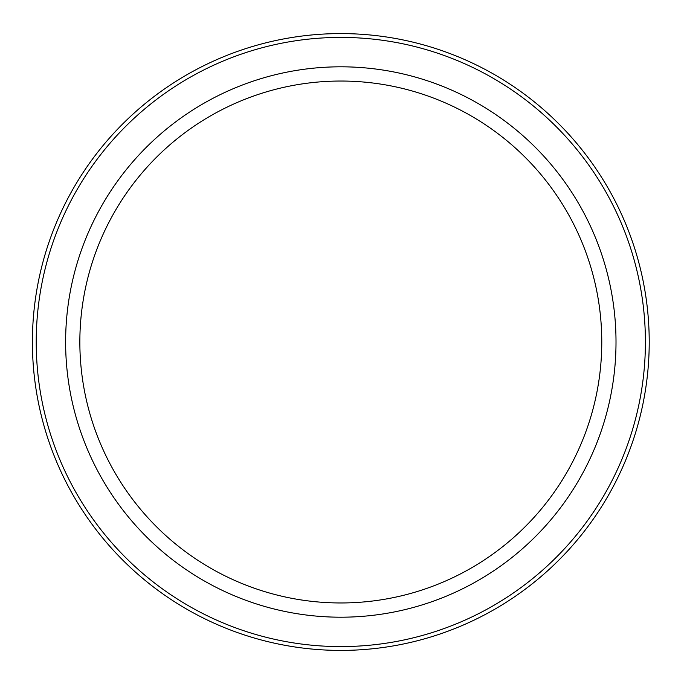 <?xml version="1.0" encoding="UTF-8"?>
<svg xmlns="http://www.w3.org/2000/svg" width="684" height="684" viewBox="0 0 684 684"><rect width="100%" height="100%" fill="white"/><g stroke="black" fill="none" stroke-linecap="round" stroke-linejoin="round"><path stroke-width="1.03" d="M645.405 342A304.594 304.594 0 0 1 188.519 605.785A304.594 304.594 0 0 1 188.519 78.215A304.594 304.594 0 0 1 645.405 342M340.812 602.963A260.963 260.963 0 0 0 601.775 342A260.963 260.963 0 0 0 340.812 81.037A260.963 260.963 0 0 0 79.848 342A260.963 260.963 0 0 0 340.812 602.963M649.219 342A308.407 308.407 0 0 1 186.612 609.093A308.407 308.407 0 0 1 186.612 74.907A308.407 308.407 0 0 1 649.219 342M340.812 617.199A275.199 275.199 0 0 0 579.143 204.405A275.199 275.199 0 0 0 102.489 204.405A275.199 275.199 0 0 0 340.812 617.199"/></g></svg>
